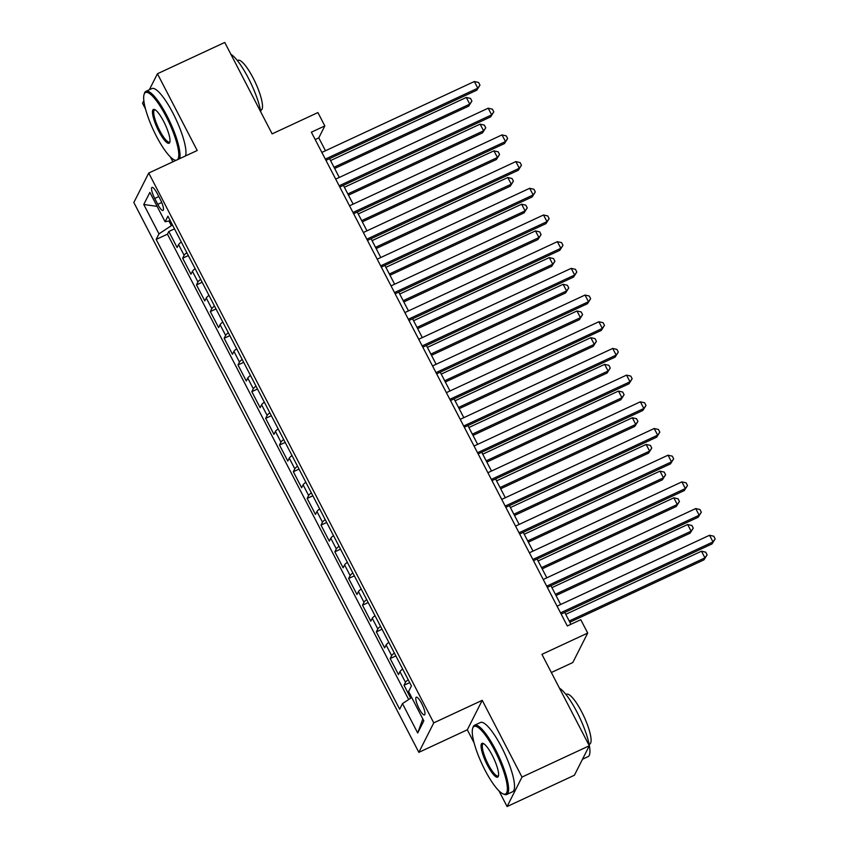 <?xml version="1.0" encoding="UTF-8"?>
<svg xmlns="http://www.w3.org/2000/svg" width="849" height="849" viewBox="0 0 849 849"><rect width="100%" height="100%" fill="white"/><g stroke="black" fill="none" stroke-linecap="round" stroke-linejoin="round"><path stroke-width="1.27" d="M421.677 703.513A9.774 2.282 -114.9 0 0 416.265 697.199A9.774 2.282 -114.9 0 0 419.098 708.607A9.774 2.282 -114.9 0 0 424.511 714.922A9.774 2.282 -114.9 0 0 421.677 703.513M551.341 672.514L572.799 662.538L587.699 633.057L580.78 619.717L567.323 625.968L311.371 132.189L324.827 125.928L317.908 112.577L272.136 133.866L224.752 42.45L157.436 73.757L149.339 89.75M498.915 790.78L507.086 806.55L574.402 775.243L589.312 745.762L521.997 777.068L482.221 700.329L433.754 722.87L418.844 752.352L467.311 729.811L474.071 742.864M433.754 722.87L148.745 173.026L133.834 202.518L418.844 752.352M143.831 100.66L142.526 103.238L145.487 108.948M170.32 156.874L172.888 161.809M507.086 806.55L521.997 777.068M181.304 241.997A12.215 2.154 152.6 0 0 178.587 244.618L177.123 247.526L168.813 231.512L174.501 228.869M186.844 252.673A12.215 2.154 152.6 0 0 184.127 255.294L182.652 258.202L188.34 255.56M182.652 258.202L190.951 274.216L192.426 271.309A12.215 2.154 152.6 0 1 195.143 268.687M208.981 295.378A12.215 2.154 152.6 0 0 206.265 297.999L204.789 300.907L196.49 284.893L202.179 282.25M222.809 322.068A12.215 2.154 152.6 0 0 220.093 324.689L218.628 327.608L210.319 311.594L216.007 308.94M236.648 348.769A12.215 2.154 152.6 0 0 233.931 351.39L232.456 354.298L224.157 338.284L229.846 335.631M250.487 375.46A12.215 2.154 152.6 0 0 247.77 378.081L246.295 380.989L237.996 364.974L243.684 362.321M264.326 402.15A12.215 2.154 152.6 0 0 261.598 404.771L260.134 407.679L251.824 391.665L257.512 389.022M278.154 428.841A12.215 2.154 152.6 0 0 275.437 431.462L273.962 434.37L265.663 418.355L271.351 415.713M291.992 455.531A12.215 2.154 152.6 0 0 289.276 458.152L287.8 461.06L279.501 445.046L285.19 442.403M305.831 482.221A12.215 2.154 152.6 0 0 303.104 484.843L301.639 487.751L293.34 471.736L299.018 469.094M319.659 508.912A12.215 2.154 152.6 0 0 316.942 511.533L315.467 514.441L307.168 498.427L312.857 495.784M333.498 535.602A12.215 2.154 152.6 0 0 330.781 538.224L329.306 541.131L321.007 525.117L326.695 522.475M347.337 562.293A12.215 2.154 152.6 0 0 344.609 564.914L343.145 567.822L334.846 551.808L340.523 549.165M361.165 588.983A12.215 2.154 152.6 0 0 358.448 591.604L356.973 594.512L348.674 578.498L354.362 575.855M375.003 615.674A12.215 2.154 152.6 0 0 372.287 618.295L370.811 621.203L362.512 605.188L368.201 602.546M388.842 642.364A12.215 2.154 152.6 0 0 386.115 644.985L384.65 647.893L376.351 631.879L382.029 629.236M402.67 669.054A12.215 2.154 152.6 0 0 399.953 671.676L398.489 674.584L390.179 658.569L395.867 655.927M154.741 198.464L157.787 204.333A9.466 2.207 -114.9 0 0 163.029 210.446A9.466 2.207 -114.9 0 0 160.281 199.388L157.235 193.519A9.466 2.207 -114.9 0 0 152.003 187.406A9.466 2.207 -114.9 0 0 154.741 198.464L158.816 196.565M168.94 220.995L171.36 225.675L158.975 233.868L156.163 239.439L399.656 709.212L402.479 703.63L417.697 732.995L423.821 720.875L408.602 691.521L411.425 685.939L167.922 216.177L165.099 221.759L170.278 220.719M158.975 233.868L143.757 204.503L149.88 192.394L165.099 221.759M168.813 231.512L167.465 234.186L408.677 699.523M408.21 679.731A12.215 2.154 -27.4 0 0 405.493 682.352L404.018 685.26L410.714 698.186M390.179 658.569L391.654 655.661A12.215 2.154 -27.4 0 1 394.371 653.04M376.351 631.879L377.816 628.971A12.215 2.154 -27.4 0 1 380.543 626.35M362.512 605.188L363.988 602.281A12.215 2.154 -27.4 0 1 366.704 599.659M348.674 578.498L350.149 575.59A12.215 2.154 -27.4 0 1 352.866 572.969M334.846 551.808L336.31 548.9A12.215 2.154 -27.4 0 1 339.027 546.278M321.007 525.117L322.471 522.209A12.215 2.154 -27.4 0 1 325.199 519.588M307.168 498.427L308.643 495.519A12.215 2.154 -27.4 0 1 311.36 492.898M293.34 471.736L294.805 468.828A12.215 2.154 -27.4 0 1 297.521 466.207M279.501 445.046L280.966 442.138A12.215 2.154 -27.4 0 1 283.693 439.517M265.663 418.355L267.138 415.448A12.215 2.154 -27.4 0 1 269.855 412.826M251.824 391.665L253.299 388.757A12.215 2.154 -27.4 0 1 256.016 386.136M237.996 364.974L239.46 362.067A12.215 2.154 -27.4 0 1 242.188 359.445M224.157 338.284L225.632 335.376A12.215 2.154 -27.4 0 1 228.349 332.744M210.319 311.594L211.794 308.675A12.215 2.154 -27.4 0 1 214.51 306.054M196.49 284.893L197.955 281.985A12.215 2.154 -27.4 0 1 200.682 279.363M172.559 225.112L171.36 225.675M587.699 633.057L541.927 654.346L589.312 745.762M148.745 173.026L197.212 150.496L157.436 73.757M325.464 150.751L318.789 137.878L324.827 125.928M570.921 624.302L564.755 612.405M560.658 604.499L550.927 585.714M546.83 577.808L537.088 559.024M532.992 551.118L523.249 532.334M519.153 524.427L509.411 505.643M505.325 497.737L495.583 478.953M491.486 471.046L481.744 452.262M477.647 444.356L467.905 425.561M463.819 417.666L454.077 398.871M449.981 390.975L440.238 372.18M436.142 364.285L426.4 345.49M422.303 337.594L412.572 318.799M408.475 310.904L398.733 292.109M394.636 284.213L384.894 265.419M380.798 257.523L371.066 238.728M366.97 230.832L357.227 212.038M353.131 204.131L343.389 185.347M339.292 177.441L329.561 158.657M315.181 139.554L318.789 137.878M167.465 234.186L156.163 239.439M404.018 685.26L409.706 682.617M402.479 703.63L411.712 697.517M157.118 206.36L143.757 204.503M417.697 732.995L422.802 718.912M482.221 700.329L467.311 729.811M325.952 160.334L476.798 90.185L477.807 88.19L325.316 159.103M474.347 81.515L478.581 82.491L479.961 85.155L477.807 88.19L474.347 81.515L321.856 152.427M479.961 85.155L476.798 90.185M334.644 168.473L468.744 106.114L469.752 104.13L466.292 97.455L330.548 160.578M334.007 167.253L469.752 104.13L471.906 101.095L468.744 106.114M466.292 97.455L470.526 98.431L471.906 101.095M177.632 159.591A37.26 8.702 -114.9 0 0 166.149 116.6A37.26 8.702 -114.9 0 0 144.086 94.409A37.26 8.702 -114.9 0 0 156.322 136.042A37.26 8.702 -114.9 0 0 174.586 160.005A37.26 8.702 -114.9 0 0 176.104 160.302M144.086 94.409L144.479 93.252A38.173 8.915 65.1 0 1 145.943 91.331A38.173 8.915 65.1 0 1 167.073 115.984A38.173 8.915 65.1 0 1 179.595 158.678M163.687 121.46A18.625 4.351 65.1 0 1 169.811 142.282A18.625 4.351 65.1 0 1 158.774 131.181A18.625 4.351 65.1 0 1 154.55 109.489A18.625 4.351 65.1 0 1 163.687 121.46M155.165 109.797A17.712 4.139 -114.9 0 0 154.571 109.892A17.712 4.139 -114.9 0 0 159.708 130.576A17.712 4.139 -114.9 0 0 169.513 142.016A17.712 4.139 -114.9 0 0 169.959 141.613M230.854 54.23A38.173 8.915 65.1 0 1 248.396 78.172A38.173 8.915 65.1 0 1 260.866 112.132M237.38 60.597L237.964 60.332A27.486 6.421 65.1 0 1 253.182 78.087A27.486 6.421 65.1 0 1 261.142 110.179L260.558 110.444M145.943 91.331L151.865 88.583A38.173 8.915 65.1 0 1 173.005 113.235A38.173 8.915 65.1 0 1 185.517 155.929M175.754 160.472A38.173 8.915 65.1 0 1 175.722 160.45L174.586 160.005M494.744 750.516A37.26 8.702 -114.9 0 0 472.681 728.325A37.26 8.702 -114.9 0 0 484.906 769.958A37.26 8.702 -114.9 0 0 503.181 793.921A37.26 8.702 -114.9 0 0 494.744 750.516M472.681 728.325L473.063 727.169A38.173 8.915 65.1 0 1 474.538 725.248A38.173 8.915 65.1 0 1 495.667 749.9A38.173 8.915 65.1 0 1 506.726 794.484A38.173 8.915 65.1 0 1 504.317 794.367L503.181 793.921M492.282 755.377A18.625 4.351 65.1 0 1 498.395 776.198A18.625 4.351 65.1 0 1 487.368 765.098A18.625 4.351 65.1 0 1 483.145 743.406A18.625 4.351 65.1 0 1 492.282 755.377M483.75 743.713A17.712 4.139 -114.9 0 0 483.166 743.798A17.712 4.139 -114.9 0 0 488.292 764.482A17.712 4.139 -114.9 0 0 498.098 775.922A17.712 4.139 -114.9 0 0 498.543 775.53M559.449 688.146A38.173 8.915 65.1 0 1 576.991 712.088A38.173 8.915 65.1 0 1 588.049 756.661L582.499 759.25M565.965 694.514L566.559 694.249A27.486 6.421 65.1 0 1 581.767 711.993A27.486 6.421 65.1 0 1 589.737 744.095L589.153 744.361M474.538 725.248L480.46 722.499A38.173 8.915 65.1 0 1 501.589 747.152A38.173 8.915 65.1 0 1 512.647 791.724L506.726 794.484M339.791 187.024L490.637 116.875L491.635 114.88L339.154 185.793M488.186 108.205L492.42 109.181L493.8 111.845L491.635 114.88L488.186 108.205L335.695 179.118M493.8 111.845L490.637 116.875M353.63 213.715L504.465 143.566L505.473 141.571L352.993 212.483M502.014 134.895L506.248 135.872L507.638 138.536L505.473 141.571L502.014 134.895L349.533 205.808M507.638 138.536L504.465 143.566M367.458 240.405L518.304 170.256L519.312 168.261L366.821 239.174M515.852 161.586L520.087 162.562L521.466 165.237L519.312 168.261L515.852 161.586L363.361 232.499M521.466 165.237L518.304 170.256M381.297 267.095L532.143 196.947L533.151 194.952L380.66 265.864M529.691 188.287L533.925 189.253L535.305 191.927L533.151 194.952L529.691 188.287L377.2 259.189M535.305 191.927L532.143 196.947M348.483 195.164L482.572 132.815L483.58 130.82L480.12 124.145L344.386 187.268M347.846 193.943L483.58 130.82L485.745 127.785L482.572 132.815M480.12 124.145L484.354 125.121L485.745 127.785M362.321 221.854L496.41 159.506L497.418 157.511L493.959 150.835L358.225 213.959M361.685 220.634L497.418 157.511L499.573 154.476L496.41 159.506M493.959 150.835L498.193 151.812L499.573 154.476M376.149 248.555L510.249 186.196L511.257 184.201L507.798 177.526L372.053 240.649M375.513 247.324L511.257 184.201L513.412 181.166L510.249 186.196M507.798 177.526L512.032 178.502L513.412 181.166M389.988 275.246L524.077 212.887L525.085 210.892L521.626 204.216L385.892 267.339M389.351 274.015L525.085 210.892L527.25 207.856L524.077 212.887M521.626 204.216L525.86 205.193L527.25 207.856M395.135 293.786L545.971 223.637L546.979 221.642L394.498 292.555M543.519 214.977L547.754 215.943L549.144 218.618L546.979 221.642L543.519 214.977L391.039 285.88M549.144 218.618L545.971 223.637M403.827 301.936L537.916 239.577L538.924 237.582L535.464 230.907L399.73 294.03M403.19 300.705L538.924 237.582L541.089 234.547L537.916 239.577M535.464 230.907L539.699 231.883L541.089 234.547M408.963 320.476L559.809 250.328L560.818 248.333L408.327 319.245M557.358 241.668L561.592 242.634L562.983 245.308L560.818 248.333L557.358 241.668L404.867 312.581M562.983 245.308L559.809 250.328M417.655 328.627L551.754 266.268L552.763 264.272L549.303 257.597L413.569 320.72M417.018 327.396L552.763 264.272L554.917 261.237L551.754 266.268M549.303 257.597L553.537 258.574L554.917 261.237M422.802 347.167L573.648 277.018L574.656 275.034L422.165 345.936M571.197 268.358L575.431 269.324L576.811 271.998L574.656 275.034L571.197 268.358L418.706 339.271M576.811 271.998L573.648 277.018M431.494 355.317L565.583 292.958L566.591 290.963L563.131 284.288L427.397 347.411M430.857 354.086L566.591 290.963L568.756 287.938L565.583 292.958M563.131 284.288L567.376 285.264L568.756 287.938M436.641 373.857L587.476 303.709L588.484 301.724L436.004 372.626M585.025 295.049L589.27 296.014L590.649 298.689L588.484 301.724L585.025 295.049L432.544 365.961M590.649 298.689L587.476 303.709M445.332 382.008L579.421 319.649L580.429 317.653L576.97 310.989L441.236 374.101M444.696 380.776L580.429 317.653L582.594 314.629L579.421 319.649M576.97 310.989L581.204 311.954L582.594 314.629M450.469 400.548L601.315 330.399L602.323 328.414L449.832 399.327M598.863 321.739L603.098 322.705L604.488 325.379L602.323 328.414L598.863 321.739L446.372 392.652M604.488 325.379L601.315 330.399M459.16 408.698L593.26 346.339L594.268 344.344L590.808 337.679L455.075 400.792M458.524 407.467L594.268 344.344L596.423 341.319L593.26 346.339M590.808 337.679L595.043 338.645L596.423 341.319M464.307 427.238L615.154 357.089L616.162 355.105L463.671 426.018M612.702 348.43L616.936 349.406L618.316 352.07L616.162 355.105L612.702 348.43L460.211 419.342M618.316 352.07L615.154 357.089M472.999 435.388L607.088 373.029L608.096 371.034L604.637 364.37L468.903 427.493M472.362 434.157L608.096 371.034L610.261 368.01L607.088 373.029M604.637 364.37L608.882 365.335L610.261 368.01M478.146 453.928L628.982 383.79L629.99 381.795L477.509 452.708M626.53 375.12L630.775 376.096L632.155 378.76L629.99 381.795L626.53 375.12L474.05 446.033M632.155 378.76L628.982 383.79M486.838 462.079L620.927 399.72L621.935 397.735L618.475 391.06L482.741 454.183M486.201 460.848L621.935 397.735L624.1 394.7L620.927 399.72M618.475 391.06L622.71 392.026L624.1 394.7M491.974 480.619L642.82 410.481L643.829 408.486L491.338 479.398M640.369 401.81L644.603 402.787L645.993 405.451L643.829 408.486L640.369 401.81L487.888 472.723M645.993 405.451L642.82 410.481M500.677 488.769L634.765 426.41L635.774 424.426L632.314 417.75L496.58 480.874M500.04 487.538L635.774 424.426L637.928 421.391L634.765 426.41M632.314 417.75L636.548 418.716L637.928 421.391M514.505 515.46L648.604 453.101L649.602 451.116L646.153 444.441L510.408 507.564M513.868 514.229L649.602 451.116L651.767 448.081L648.604 453.101M646.153 444.441L650.387 445.407L651.767 448.081M528.343 542.15L662.432 479.791L663.44 477.807L659.981 471.131L524.247 534.254M527.707 540.93L663.44 477.807L665.605 474.771L662.432 479.791M659.981 471.131L664.215 472.097L665.605 474.771M505.813 507.309L656.659 437.171L657.667 435.176L505.176 506.089M654.208 428.501L658.442 429.477L659.822 432.141L657.667 435.176L654.208 428.501L501.717 499.414M659.822 432.141L656.659 437.171M519.652 534.01L670.498 463.862L671.495 461.867L519.015 532.779M668.046 455.191L672.281 456.168L673.66 458.831L671.495 461.867L668.046 455.191L515.555 526.104M673.66 458.831L670.498 463.862M533.48 560.701L684.326 490.552L685.334 488.557L532.854 559.47M681.874 481.882L686.109 482.858L687.499 485.522L685.334 488.557L681.874 481.882L529.394 552.795M687.499 485.522L684.326 490.552M542.182 568.841L676.271 506.482L677.279 504.497L673.819 497.822L538.086 560.945M541.545 567.62L677.279 504.497L679.433 501.462L676.271 506.482M673.819 497.822L678.054 498.798L679.433 501.462M547.318 587.391L698.165 517.243L699.173 515.247L546.682 586.16M695.713 508.572L699.947 509.549L701.327 512.212L699.173 515.247L695.713 508.572L543.222 579.485M701.327 512.212L698.165 517.243M556.01 595.531L690.11 533.183L691.118 531.187L687.658 524.512L551.914 587.635M555.373 594.311L691.118 531.187L693.272 528.152L690.11 533.183M687.658 524.512L691.893 525.489L693.272 528.152M561.157 614.082L712.003 543.933L713.001 541.938L560.52 612.851M709.552 535.263L713.786 536.239L715.166 538.903L713.001 541.938L709.552 535.263L557.061 606.175M715.166 538.903L712.003 543.933M569.849 622.221L703.938 559.873L704.946 557.878L701.486 551.203L565.752 614.326M569.212 621.001L704.946 557.878L707.111 554.843L703.938 559.873M701.486 551.203L705.721 552.179L707.111 554.843M184.127 255.294L178.587 244.618M405.493 682.352L399.953 671.676M391.654 655.661L386.115 644.985M377.816 628.971L372.287 618.295M363.988 602.281L358.448 591.604M350.149 575.59L344.609 564.914M336.31 548.9L330.781 538.224M322.471 522.209L316.942 511.533M308.643 495.519L303.104 484.843M294.805 468.828L289.276 458.152M280.966 442.138L275.437 431.462M267.138 415.448L261.598 404.771M253.299 388.757L247.77 378.081M239.46 362.067L233.931 351.39M225.632 335.376L220.093 324.689M211.794 308.675L206.265 297.999M197.955 281.985L192.426 271.309M161.724 202.497L157.787 204.333"/></g></svg>
